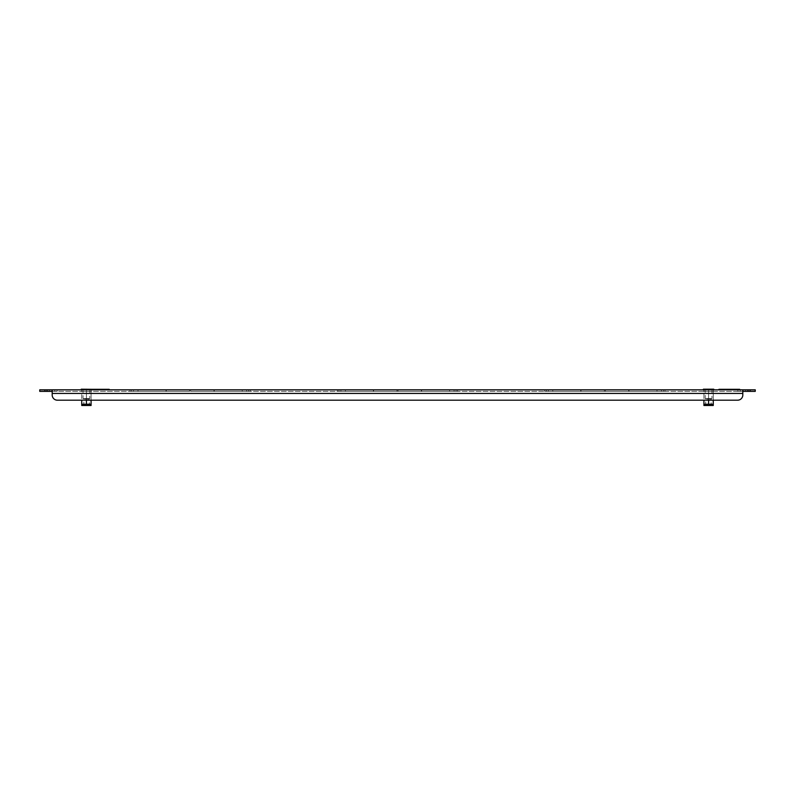 <?xml version="1.0" encoding="UTF-8"?>
<svg xmlns="http://www.w3.org/2000/svg" width="795" height="795" viewBox="0 0 795 795"><rect width="100%" height="100%" fill="white"/><g stroke="black" fill="none" stroke-linecap="round" stroke-linejoin="round"><path stroke-width="0.6" stroke-dasharray="3.98 2.98" d="M451.838 389.828L449.602 389.828L451.838 389.828M451.838 391.378L449.602 391.378L451.838 391.378M343.162 389.828L345.398 389.828L343.162 389.828M343.162 391.378L345.398 391.378L343.162 391.378M244.443 389.828L246.679 389.828L244.443 389.828M244.443 391.378L246.679 391.378L244.443 391.378M135.776 389.828L133.54 389.828L135.776 389.828M135.776 391.378L133.54 391.378L135.776 391.378M659.224 389.828L661.46 389.828L659.224 389.828M659.224 391.378L661.46 391.378L659.224 391.378M550.557 389.828L548.321 389.828L550.557 389.828M550.557 391.378L548.321 391.378L550.557 391.378M546.304 391.378L546.304 389.828L604.369 389.828L604.369 391.378L604.369 389.828L544.744 389.828L581.046 389.828L546.304 389.828L546.304 391.378L546.304 389.828L546.304 391.378L546.304 389.828L544.744 389.828L546.304 389.828L546.304 391.378L546.304 389.828L604.369 389.828L604.369 391.378L604.369 389.828L544.744 389.828L546.304 389.828L546.304 391.378L581.046 391.378L546.304 391.378L546.304 389.828L546.304 391.378L581.046 391.378L581.046 389.828L604.369 389.828L604.369 391.378L604.369 389.828L544.744 389.828L604.369 389.828L604.369 391.378L604.369 389.828L580.747 389.828L604.369 389.828L604.369 391.378L604.369 389.828L604.369 391.378L604.369 389.828L581.046 389.828L581.046 391.378L604.369 391.378L580.747 391.378L580.747 389.828L580.747 391.378L544.744 391.378L544.744 389.828L546.304 389.828L546.304 391.378L546.304 389.828L580.747 389.828L580.747 391.378L604.369 391.378L544.744 391.378L544.744 389.828L580.747 389.828L580.747 391.378L544.744 391.378L544.744 389.828L544.744 391.378L546.304 391.378L544.744 391.378L544.744 389.828L544.744 391.378L546.304 391.378L544.744 391.378L544.744 389.828L544.744 391.378L604.369 391.378L581.046 391.378L581.046 389.828L581.046 391.378L604.369 391.378L544.744 391.378L544.744 389.828L544.744 391.378L580.747 391.378L580.747 389.828L580.747 391.378L604.369 391.378L581.046 391.378L581.046 389.828L581.046 391.378L604.369 391.378L546.304 391.378M338.909 391.378L338.909 389.828L396.983 389.828L396.983 391.378L396.983 389.828L337.358 389.828L373.66 389.828L338.909 389.828L338.909 391.378L338.909 389.828L338.909 391.378L338.909 389.828L337.358 389.828L338.909 389.828L338.909 391.378L373.66 391.378L338.909 391.378L338.909 389.828L338.909 391.378L373.66 391.378L373.66 389.828L396.983 389.828L396.983 391.378L396.983 389.828L337.358 389.828L396.983 389.828L396.983 391.378L396.983 389.828L337.358 389.828L396.983 389.828L396.983 391.378L396.983 389.828L337.358 389.828L396.983 389.828L373.66 389.828L373.66 391.378L396.983 391.378L396.983 389.828L396.983 391.378L396.983 389.828L396.983 391.378L373.352 391.378L373.352 389.828L373.352 391.378L337.358 391.378L337.358 389.828L337.358 391.378L373.66 391.378L338.909 391.378L338.909 389.828L338.909 391.378L338.909 389.828L338.909 391.378L337.358 391.378L337.358 389.828L337.358 391.378L338.909 391.378L337.358 391.378L337.358 389.828L337.358 391.378L396.983 391.378L337.358 391.378L337.358 389.828L337.358 391.378L373.352 391.378L373.352 389.828L373.352 391.378L396.983 391.378L373.66 391.378L373.66 389.828L373.66 391.378L338.909 391.378M131.523 391.378L131.523 389.828L189.588 389.828L189.588 391.378L189.588 389.828L129.963 389.828L166.264 389.828L131.523 389.828L131.523 391.378L131.523 389.828L131.523 391.378L131.523 389.828L129.963 389.828L131.523 389.828L131.523 391.378L166.264 391.378L131.523 391.378L131.523 389.828L131.523 391.378L166.264 391.378L166.264 389.828L189.588 389.828L189.588 391.378L189.588 389.828L129.963 389.828L189.588 389.828L189.588 391.378L189.588 389.828L129.963 389.828L189.588 389.828L189.588 391.378L189.588 389.828L129.963 389.828L189.588 389.828L166.264 389.828L166.264 391.378L189.588 391.378L189.588 389.828L189.588 391.378L189.588 389.828L189.588 391.378L165.966 391.378L165.966 389.828L165.966 391.378L129.963 391.378L129.963 389.828L129.963 391.378L166.264 391.378L131.523 391.378L131.523 389.828L131.523 391.378L131.523 389.828L131.523 391.378L129.963 391.378L129.963 389.828L129.963 391.378L131.523 391.378L129.963 391.378L129.963 389.828L129.963 391.378L189.588 391.378L129.963 391.378L129.963 389.828L129.963 391.378L165.966 391.378L165.966 389.828L165.966 391.378L189.588 391.378L166.264 391.378L166.264 389.828L166.264 391.378L189.588 391.378L131.523 391.378M605.412 391.378L605.412 389.828L663.477 389.828L628.736 389.828L663.477 389.828L628.736 389.828L663.477 389.828L628.736 389.828L628.736 391.378L628.736 389.828L605.412 389.828L665.037 389.828L663.477 389.828L663.477 391.378L628.736 391.378L628.736 389.828L605.412 389.828L665.037 389.828L629.034 389.828L665.037 389.828L663.477 389.828L663.477 391.378L628.736 391.378L663.477 391.378L663.477 389.828L663.477 391.378L628.736 391.378L663.477 391.378L663.477 389.828L663.477 391.378L663.477 389.828L629.034 389.828L629.034 391.378L629.034 389.828L629.034 391.378L665.037 391.378L663.477 391.378L663.477 389.828L605.412 389.828L629.034 389.828L605.412 389.828L629.034 389.828L629.034 391.378L665.037 391.378L665.037 389.828L663.477 389.828L665.037 389.828L665.037 391.378L629.034 391.378L665.037 391.378L663.477 391.378L663.477 389.828L663.477 391.378L663.477 389.828L663.477 391.378L665.037 391.378L665.037 389.828L665.037 391.378L629.034 391.378L629.034 389.828L629.034 391.378L605.412 391.378L665.037 391.378L665.037 389.828L665.037 391.378L605.412 391.378L605.412 389.828L628.736 389.828L628.736 391.378L628.736 389.828L628.736 391.378L605.412 391.378L605.412 389.828L605.412 391.378L605.412 389.828L605.412 391.378L629.034 391.378L605.412 391.378L629.034 391.378L605.412 391.378L605.412 389.828L605.412 391.378M398.017 391.378L398.017 389.828L456.091 389.828L421.34 389.828L456.091 389.828L421.34 389.828L456.091 389.828L421.34 389.828L421.34 391.378L421.34 389.828L398.017 389.828L457.642 389.828L456.091 389.828L456.091 391.378L421.34 391.378L456.091 391.378L456.091 389.828L456.091 391.378L421.34 391.378L456.091 391.378L456.091 389.828L457.642 389.828L421.648 389.828L457.642 389.828L421.648 389.828L457.642 389.828L421.648 389.828L421.648 391.378L421.648 389.828L398.017 389.828L421.648 389.828L398.017 389.828L421.648 389.828L398.017 389.828L421.34 389.828L398.017 389.828L398.017 391.378L456.091 391.378L421.34 391.378L421.34 389.828L421.34 391.378L421.34 389.828L421.34 391.378L398.017 391.378L457.642 391.378L456.091 391.378L456.091 389.828L457.642 389.828L456.091 389.828L457.642 389.828L456.091 389.828L456.091 391.378L456.091 389.828L456.091 391.378L456.091 389.828L456.091 391.378L456.091 389.828L456.091 391.378L457.642 391.378L457.642 389.828L457.642 391.378L421.648 391.378L457.642 391.378L457.642 389.828L457.642 391.378L421.648 391.378L457.642 391.378L421.648 391.378L421.648 389.828L421.648 391.378L421.648 389.828L421.648 391.378L398.017 391.378L398.017 389.828L398.017 391.378L421.648 391.378L398.017 391.378L421.648 391.378L398.017 391.378L398.017 389.828L398.017 391.378M190.631 391.378L190.631 389.828L248.696 389.828L213.954 389.828L248.696 389.828L213.954 389.828L248.696 389.828L213.954 389.828L213.954 391.378L213.954 389.828L190.631 389.828L250.256 389.828L248.696 389.828L248.696 391.378L213.954 391.378L248.696 391.378L248.696 389.828L248.696 391.378L213.954 391.378L248.696 391.378L248.696 389.828L250.256 389.828L214.252 389.828L250.256 389.828L214.252 389.828L250.256 389.828L214.252 389.828L214.252 391.378L214.252 389.828L190.631 389.828L214.252 389.828L190.631 389.828L214.252 389.828L190.631 389.828L213.954 389.828L190.631 389.828L190.631 391.378L248.696 391.378L213.954 391.378L213.954 389.828L213.954 391.378L213.954 389.828L213.954 391.378L190.631 391.378L250.256 391.378L248.696 391.378L248.696 389.828L250.256 389.828L248.696 389.828L250.256 389.828L248.696 389.828L248.696 391.378L248.696 389.828L248.696 391.378L248.696 389.828L248.696 391.378L248.696 389.828L248.696 391.378L250.256 391.378L250.256 389.828L250.256 391.378L214.252 391.378L250.256 391.378L250.256 389.828L250.256 391.378L214.252 391.378L250.256 391.378L214.252 391.378L214.252 389.828L214.252 391.378L214.252 389.828L214.252 391.378L190.631 391.378L190.631 389.828L190.631 391.378L214.252 391.378L190.631 391.378L214.252 391.378L190.631 391.378L213.954 391.378L190.631 391.378L190.631 389.828L190.631 391.378M544.744 391.378L544.744 389.828L544.744 391.378M713.354 389.828L708.583 389.828L713.354 389.828L713.354 391.378L703.813 391.378L713.354 391.378L713.354 389.828M703.813 389.828L708.583 389.828L703.813 389.828L703.813 391.378L703.813 389.828M91.187 389.828L86.416 389.828L91.187 389.828L91.187 391.378L81.647 391.378L91.187 391.378L91.187 389.828M81.647 389.828L86.416 389.828L81.647 389.828L81.647 391.378L81.647 389.828M740.215 389.828L745.66 389.828L737.879 389.828L745.66 389.828L737.879 389.828L745.66 389.828L740.215 389.828L740.215 391.378L737.879 391.378L745.66 391.378L737.879 391.378L745.66 391.378L737.879 391.378L745.66 391.378L740.215 391.378L740.215 389.828M54.785 389.828L49.34 389.828L57.121 389.828L49.34 389.828L57.121 389.828L49.34 389.828L54.785 389.828L54.785 391.378L57.121 391.378L49.34 391.378L57.121 391.378L49.34 391.378L57.121 391.378L49.34 391.378L54.785 391.378L54.785 389.828M743.325 389.828L745.66 389.828L743.325 389.828L743.325 391.378L745.66 391.378L743.325 391.378L743.325 389.828M51.675 389.828L49.34 389.828L51.675 389.828L51.675 391.378L49.34 391.378L51.675 391.378L51.675 389.828M755.25 389.828L750.063 389.828L750.063 391.378L755.25 391.378L755.25 389.828M747.996 389.828L742.808 389.828L742.808 391.378L747.996 391.378L747.996 389.828L750.063 389.828M737.621 400.193L57.379 400.193L737.621 400.193A5.187 5.187 0 0 0 742.808 395.016L742.808 393.455L742.808 395.016A5.187 5.187 0 0 1 737.621 400.193A5.187 5.187 0 0 0 742.808 395.016L742.808 389.828L742.808 391.378L742.808 389.828L47.004 389.828L47.004 391.378L52.192 391.378L52.192 389.828L52.192 395.016A5.187 5.187 0 0 0 57.379 400.193A5.187 5.187 0 0 1 52.192 395.016L52.192 389.828M44.937 389.828L39.75 389.828L39.75 391.378L44.937 391.378L44.937 389.828L47.004 389.828M373.66 391.378L337.358 391.378L396.983 391.378L373.66 391.378L373.66 389.828L373.66 391.378M665.037 391.378L663.477 391.378L665.037 391.378L665.037 389.828L665.037 391.378M457.642 391.378L456.091 391.378L457.642 391.378L457.642 389.828L457.642 391.378M44.937 391.378L47.004 391.378M742.808 389.828L742.808 391.378L52.192 391.378L52.192 393.455L742.808 393.455L742.808 391.378L52.192 391.378M747.996 391.378L750.063 391.378M250.256 391.378L250.256 389.828L250.256 391.378M713.771 389.828L708.583 389.828L708.583 391.378L708.583 389.828L713.254 389.828L713.254 400.193L703.923 400.193L703.923 389.828L713.771 389.828L713.771 389.202L703.406 389.828L703.406 389.202L708.583 389.202M91.594 389.312L91.594 389.828L86.416 389.828L86.416 391.378L86.416 389.828L91.077 389.828L91.077 400.193L81.746 400.193L81.746 389.828L91.594 389.828L91.594 389.202L81.229 389.828L81.229 389.202L86.416 389.202M742.808 391.378L742.808 393.455L52.192 393.455L742.808 393.455M57.379 400.193A5.187 5.187 0 0 1 52.192 395.016M166.264 391.378L166.264 389.828L166.264 391.378M165.966 391.378L165.966 389.828L165.966 391.378M129.963 391.378L129.963 389.828L129.963 391.378M373.352 391.378L373.352 389.828L373.352 391.378M337.358 391.378L337.358 389.828L337.358 391.378M719.783 389.411L738.863 389.411L719.783 389.312M739.38 389.411L719.266 389.411L739.38 389.312M739.698 389.312L718.958 389.312M739.698 389.828L718.958 389.828L739.698 389.828M730.048 389.411L721.552 389.312L730.048 389.411M727.355 389.411L731.301 389.312L727.355 389.411M724.454 389.411L734.202 389.312L724.454 389.411M89.318 389.411L108.398 389.411L89.318 389.312M108.915 389.411L88.802 389.411L108.915 389.312M109.223 389.312L88.484 389.312M109.223 389.828L88.484 389.828L109.223 389.828M99.584 389.411L91.077 389.312L99.584 389.411M96.891 389.411L100.826 389.312L96.891 389.411M93.979 389.411L103.728 389.312L93.979 389.411M89.129 405.798L83.276 405.798L89.129 405.798M88.662 405.251L83.823 405.251L88.662 405.251M88.662 399.001L83.823 399.001L88.662 399.001M83.495 389.202L89.785 389.202L83.495 389.202M83.495 398.534L89.785 398.534L83.495 398.534M81.925 405.798L90.898 405.798M81.229 389.828L91.077 389.828L91.077 404.238L86.416 404.238L83.117 405.271M82.809 405.102L81.746 404.238L81.746 389.828L86.416 389.828L86.416 400.193M86.416 404.238L86.416 389.828M711.306 405.798L705.453 405.798L711.306 405.798M710.829 405.251L705.99 405.251L710.829 405.251M710.829 399.001L705.99 399.001L710.829 399.001M705.672 389.202L711.952 389.202L705.672 389.202M705.672 398.534L711.952 398.534L705.672 398.534M704.102 405.798L713.075 405.798M703.406 389.828L713.254 389.828L713.254 404.238L708.583 404.238L705.294 405.271M704.986 405.102L703.923 404.238L703.923 389.828L708.583 389.828L708.583 400.193M708.583 404.238L708.583 389.828M449.602 391.378L449.602 389.828L449.602 391.378M340.936 391.378L340.936 389.828L340.936 391.378M242.217 391.378L242.217 389.828L242.217 391.378M133.54 391.378L133.54 389.828L133.54 391.378M656.998 391.378L656.998 389.828L656.998 391.378M548.321 391.378L548.321 389.828L548.321 391.378M57.121 391.378L57.121 389.828L57.121 391.378M49.34 391.378L49.34 389.828L49.34 391.378M737.879 391.378L737.879 389.828L737.879 391.378M745.66 391.378L745.66 389.828L745.66 391.378M138.002 391.378L138.002 389.828L138.002 391.378M246.679 391.378L246.679 389.828L246.679 391.378M552.783 391.378L552.783 389.828L552.783 391.378M661.46 391.378L661.46 389.828L661.46 391.378M454.064 391.378L454.064 389.828L454.064 391.378M345.398 391.378L345.398 389.828L345.398 391.378M89.785 389.202L89.785 398.534L89.01 399.001L89.547 405.798M83.276 405.798L83.823 405.251L83.823 399.001L83.048 398.534L83.048 389.202M711.952 389.202L711.952 398.534L711.177 399.001L711.177 405.251L711.724 405.798M705.453 405.798L705.99 399.001L705.215 398.534L705.215 389.202"/><path stroke-width="1.19" d="M39.75 389.828L44.937 389.828L44.937 391.378L39.75 391.378L39.75 389.828M52.192 391.378L47.004 391.378L47.004 389.828L44.937 389.828M47.004 389.828L747.996 389.828L747.996 391.378L742.808 391.378M750.063 389.828L755.25 389.828L755.25 391.378L750.063 391.378L750.063 389.828L747.996 389.828M47.004 391.378L44.937 391.378M750.063 391.378L747.996 391.378M742.808 389.828L742.808 393.455L52.192 393.455L52.192 395.016L52.192 389.828M86.416 400.193L86.416 404.238L81.746 404.238L81.746 405.49L81.746 400.193L57.379 400.193L737.621 400.193L713.254 400.193L713.254 405.49L713.254 404.238L708.583 404.238L708.583 400.193M708.583 404.238L703.923 404.238L703.923 405.49L703.923 400.193L91.077 400.193L91.077 405.49L91.077 404.238L86.416 404.238M742.808 393.455L742.808 395.016A5.187 5.187 0 0 1 737.621 400.193M52.192 395.016A5.187 5.187 0 0 0 57.379 400.193M718.958 389.828L718.958 389.312L739.698 389.312L739.698 389.828M88.484 389.828L88.484 389.312L109.223 389.312L109.223 389.828M91.077 405.49L81.746 405.49M91.594 389.312L81.229 389.202L81.229 389.828M86.416 389.828L86.416 389.202M713.254 405.49L703.923 405.49M713.771 389.828L713.771 389.202L703.406 389.202L703.406 389.828M708.583 389.828L708.583 389.202"/></g></svg>
